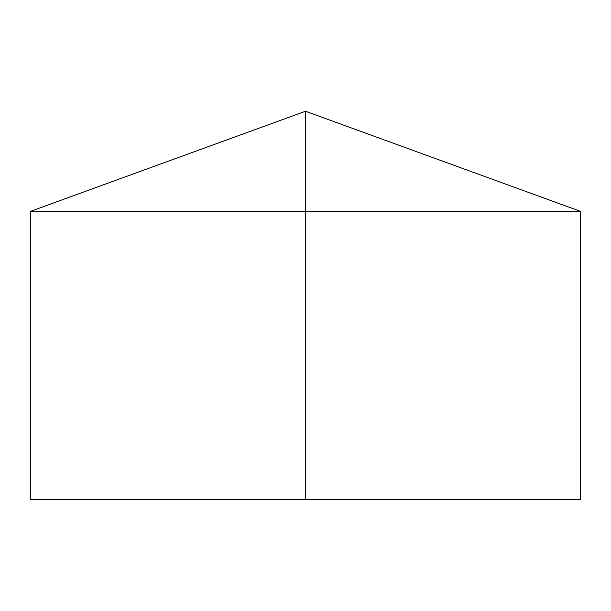 <?xml version="1.0" encoding="UTF-8"?>
<svg xmlns="http://www.w3.org/2000/svg" width="611" height="611" viewBox="0 0 611 611"><rect width="100%" height="100%" fill="white"/><g stroke="black" fill="none" stroke-linecap="round" stroke-linejoin="round"><path stroke-width="0.46" stroke-dasharray="3.06 2.29" d="M580.45 211.33L30.55 211.33M580.45 499.745L30.55 499.745M305.5 499.745L305.5 111.255"/><path stroke-width="0.92" d="M580.45 211.33L580.45 499.745L30.55 499.745L30.55 211.33L580.45 211.33L305.5 111.255L305.5 499.745M305.5 111.255L30.55 211.33"/></g></svg>
